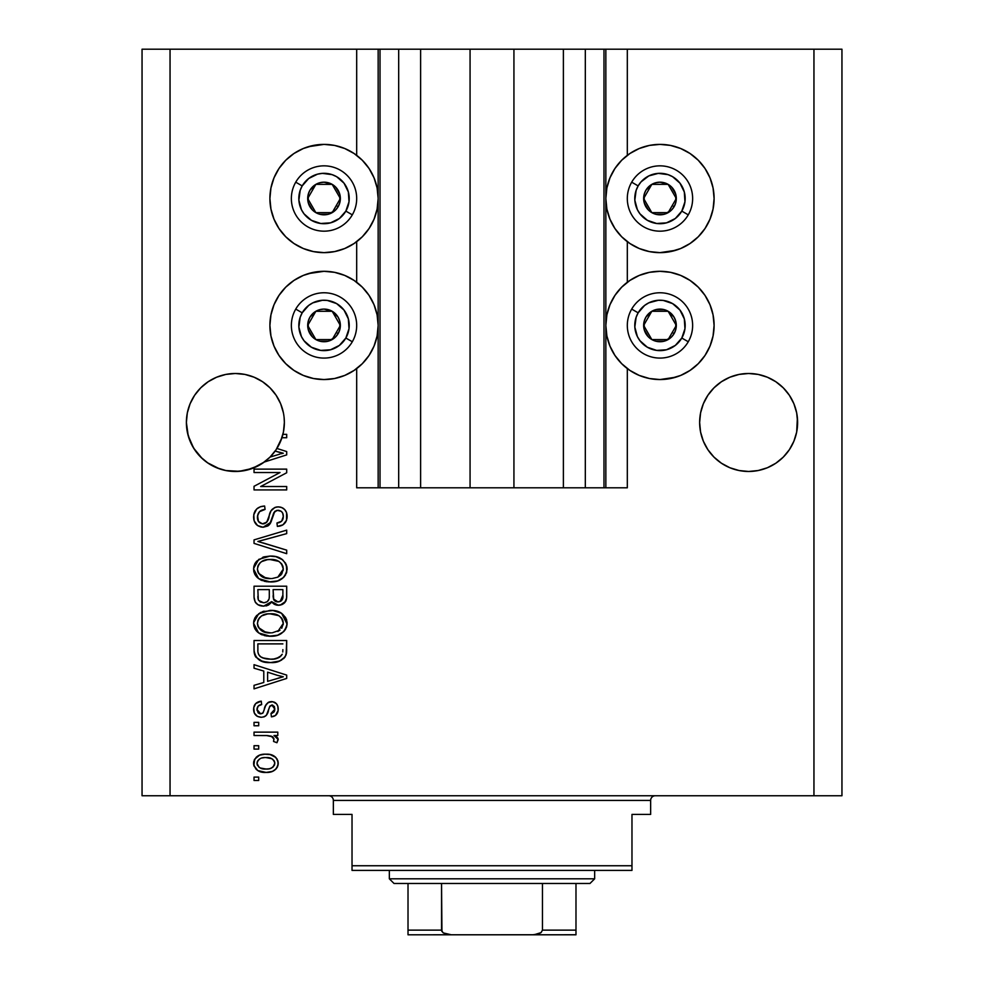 <?xml version="1.0" encoding="UTF-8"?>
<svg xmlns="http://www.w3.org/2000/svg" width="984" height="984" viewBox="0 0 984 984"><rect width="100%" height="100%" fill="white"/><g stroke="black" fill="none" stroke-linecap="round" stroke-linejoin="round"><path stroke-width="1.48" d="M379.873 487.806L356.688 487.806L356.688 368.582L356.688 487.806L378.151 487.806L378.151 49.2L356.688 49.2L356.688 155.349L356.688 49.2L170.047 49.2L170.047 795.749L813.952 795.749L813.952 49.2L605.849 49.2L605.849 487.806L603.979 487.806L603.979 49.2L513.931 49.2L513.931 487.806L470.069 487.806L470.069 49.2L380.021 49.2L380.021 487.806L378.151 487.806L378.151 49.2L380.021 49.2L380.021 487.806L398.68 487.806L398.68 49.2L398.68 487.806L420.611 487.806L420.611 49.2L420.611 487.806L470.069 487.806L470.069 49.2L513.931 49.2L513.931 487.806L563.389 487.806L563.389 49.2L563.389 487.806L585.32 487.806L585.32 49.2L585.32 487.806L603.979 487.806L380.021 487.806M356.688 282.26L356.688 241.67L356.688 282.26M379.873 49.2L170.047 49.2L170.047 795.749L142.053 795.749L142.053 49.2L142.053 795.749L841.947 795.749L813.952 795.749L813.952 49.2L841.947 49.2L841.947 795.749L841.947 49.2L627.312 49.2L627.312 155.349L627.312 49.2L603.979 49.2L603.979 487.806M604.127 49.2L605.849 49.2L605.849 487.806L627.312 487.806L627.312 368.582L627.312 487.806L604.127 487.806M627.312 282.26L627.312 241.67L627.312 282.26M603.979 49.2L380.021 49.2M270.034 387.856A48.991 48.991 0 0 0 254.118 377.216L262.593 381.743L254.118 377.216L244.93 374.424A48.991 48.991 0 0 0 244.954 374.424L235.373 373.489L244.93 374.424L235.373 373.489L244.93 374.424L254.118 377.216L262.593 381.743L270.01 387.831L276.11 395.261L280.637 403.723A48.991 48.991 0 0 0 280.625 403.711M235.397 373.489A48.991 48.991 0 0 0 235.348 373.489L244.93 374.424L254.118 377.216L262.593 381.743L270.01 387.831L276.11 395.261L280.637 403.723L283.429 412.923A48.991 48.991 0 0 0 283.417 412.899M190.121 403.698A48.991 48.991 0 0 0 190.097 403.748L194.635 395.261L200.724 387.831L194.635 395.261L200.724 387.831L208.153 381.743L200.724 387.831L208.153 381.743L216.628 377.216L208.153 381.743L216.628 377.216L225.816 374.424A48.991 48.991 0 0 0 225.84 374.424L216.628 377.216A48.991 48.991 0 0 0 200.711 387.856M284.13 417.671L284.364 422.48A48.991 48.991 0 0 1 282.9 434.35L286.701 434.35L286.701 437.745L281.928 437.745A48.991 48.991 0 0 1 276.91 448.446L286.701 451.57L286.701 454.879L264.253 462.049L252.408 468.409L239.284 471.311L225.877 470.536L219.37 468.778L207.39 462.701L202.138 458.483L193.614 448.101L188.227 435.789L186.382 422.48A48.991 48.991 0 0 1 235.373 373.489A48.991 48.991 0 0 1 284.364 422.48L283.429 432.037L280.637 441.226L276.11 449.7L270.01 457.117L262.593 463.218L254.118 467.744L244.93 470.524L235.373 471.471L225.816 470.524L216.628 467.744L208.153 463.218L200.724 457.117L194.635 449.7L190.109 441.226L187.317 432.037L186.382 422.48L187.317 412.923A48.991 48.991 0 0 0 187.317 412.923L190.109 403.723L187.317 412.923L190.109 403.723L194.635 395.261L190.109 403.723M703.375 403.698A48.991 48.991 0 0 0 703.363 403.748L707.89 395.261L713.99 387.831L707.89 395.261L713.99 387.831L721.407 381.743L713.99 387.831L721.407 381.743L729.882 377.216L739.07 374.424L729.882 377.216L721.407 381.743L729.882 377.216L739.07 374.424A48.991 48.991 0 0 0 739.033 374.437L748.627 373.489L758.184 374.424L748.627 373.489L758.184 374.424L767.372 377.216L775.847 381.743L767.372 377.216L775.847 381.743L783.289 387.856A48.991 48.991 0 0 0 767.372 377.216L775.847 381.743L767.372 377.216L758.184 374.424A48.991 48.991 0 0 0 758.147 374.424L748.627 373.489A48.991 48.991 0 0 0 748.603 373.489M739.07 374.424L748.627 373.489L758.184 374.424L767.372 377.216L775.847 381.743L783.276 387.831L789.365 395.261L793.891 403.723L796.683 412.923A48.991 48.991 0 0 0 796.671 412.899L793.891 403.723A48.991 48.991 0 0 0 793.879 403.711M729.882 377.216L721.407 381.743L729.882 377.216A48.991 48.991 0 0 0 713.966 387.856M700.583 412.899A48.991 48.991 0 0 0 700.571 412.923L703.363 403.723L700.571 412.923L703.363 403.723L707.89 395.261L703.363 403.723M783.276 387.831L789.365 395.261L793.891 403.723L796.683 412.923L797.618 422.48L796.683 432.037L793.891 441.226L789.365 449.7L783.276 457.117L775.847 463.218L767.372 467.744L758.184 470.524L748.627 471.471L739.07 470.524L729.882 467.744L721.407 463.218L713.99 457.117L707.89 449.7L703.363 441.226L700.571 432.037L699.636 422.48A48.991 48.991 0 0 1 748.627 373.489A48.991 48.991 0 0 1 797.618 422.48L797.384 417.671L796.683 432.037L793.891 441.226L789.365 449.7L783.276 457.117L775.847 463.218L767.372 467.744L758.184 470.524L748.627 471.471L739.07 470.524L729.882 467.744L721.407 463.218L713.99 457.117L707.89 449.7L703.363 441.226L700.571 432.037L699.636 422.48L700.571 412.923L699.87 417.671M675.688 250.305L659.969 252.642A54.12 54.12 0 0 1 605.849 198.51A54.12 54.12 0 0 1 659.969 144.39L670.534 145.423L677.373 147.256M675.688 377.216L659.969 379.553A54.12 54.12 0 0 1 605.849 325.421A54.12 54.12 0 0 1 659.969 271.301A54.12 54.12 0 0 1 714.101 325.421A54.12 54.12 0 0 1 659.969 379.553L649.415 378.508L639.268 375.433L629.908 370.427L621.703 363.699L614.975 355.495L609.969 346.134L606.894 335.987L605.849 325.421L606.894 314.868L609.969 304.708L614.975 295.36L621.703 287.156L629.908 280.428L639.268 275.422L649.415 272.334L659.969 271.301L670.534 272.334L677.373 274.167M308.312 146.714L324.031 144.39A54.12 54.12 0 0 1 378.151 198.51A54.12 54.12 0 0 1 324.031 252.642A54.12 54.12 0 0 1 269.899 198.51A54.12 54.12 0 0 1 324.031 144.39L334.585 145.423L344.732 148.51L354.092 153.504L362.296 160.244L369.025 168.436L374.031 177.797L377.106 187.956L378.151 198.51L377.106 209.075L374.031 219.223L369.025 228.583L362.296 236.787L354.092 243.515L344.732 248.522L334.585 251.597L324.031 252.642L313.465 251.597L306.627 249.764M308.312 273.626L324.031 271.301A54.12 54.12 0 0 1 378.151 325.421A54.12 54.12 0 0 1 324.031 379.553L313.465 378.508L306.627 376.675M225.84 470.536L225.816 470.524A48.991 48.991 0 0 1 225.779 470.524L219.518 468.839M225.816 374.424L235.373 373.489L225.816 374.424L216.628 377.216M254.032 472.529L280.034 472.529L254.032 472.529L254.032 469.134L286.701 469.134L286.701 472.751L260.662 486.526L286.701 486.526L286.701 489.921L254.032 489.921L254.032 486.293L280.034 472.529L254.032 486.293L254.032 489.921L286.701 489.921L286.701 486.526L260.662 486.526L286.701 472.751L286.701 469.134L254.032 469.134L254.032 472.529L254.032 469.134L286.701 469.134L286.701 472.751M263.122 527.252L257.562 525.554L254.143 520.856L253.774 514.78L256.652 509.023L260.342 506.76L264.635 506.034L265.065 509.429L259.53 511.668L257.55 515.739L258.46 521.434L262.408 523.832L266.726 522.209L271.006 510.868L274.807 507.523L278.177 506.883L281.768 507.535L284.757 509.601L286.602 512.75L286.529 520.241L282.986 524.816L277.365 526.403L276.947 523.008L281.645 521.2L283.306 516.477L282.679 513.131L281.289 511.348L277.205 510.339L273.958 512.504L269.653 524.324L267.832 525.985L263.122 527.252L270.92 522.209L274.782 511.348L278.091 510.278C281.621 510.733 283.367 512.799 283.306 516.477C283.146 520.524 281.03 522.701 276.947 523.008L277.365 526.403C283.564 525.923 286.824 522.578 287.119 516.366C286.897 510.536 283.921 507.375 278.177 506.883C273.06 507.449 270.059 510.388 269.198 515.702C268.878 520.118 266.824 522.848 263.023 523.857C259.259 523.377 257.39 521.188 257.427 517.252C257.734 512.479 260.28 509.872 265.065 509.429L264.635 506.034C257.722 506.452 254.044 510.093 253.614 516.969L253.614 516.957C253.786 523.217 256.959 526.649 263.122 527.252M262.999 542.885L286.701 550.154L286.701 553.684L254.032 543.389L254.032 539.884L286.701 530.118L286.701 533.611L257.857 541.458L286.701 550.154L286.701 553.684L286.701 550.154L257.857 541.458L286.701 533.611L286.701 530.118L254.032 539.884L254.032 543.389L254.032 539.884L286.701 530.118L286.701 533.611L260.797 540.733M253.614 569.035L254.93 563.561L256.59 561.261L264.069 556.858L269.936 556.095L275.938 556.686L282.715 559.847L286.295 564.619L286.762 571.987L283.613 577.411L277.636 580.917L268.78 581.925L261.277 580.216L257.513 577.756L254.893 574.459L253.614 569.035L258.608 578.641L270.329 581.962C279.837 582.208 285.422 577.903 287.119 569.047C285.385 560.019 279.653 555.702 269.936 556.095L258.743 559.392L253.638 568.322L253.638 569.736M253.638 624.028L253.921 620.51L256.59 615.553L262.654 611.617L272.949 610.523L281.498 613.241L285.643 617.558L287.033 624.828L285.655 629.022L283.613 631.703L277.636 635.209L268.78 636.217L261.277 634.508L257.513 632.048L254.893 628.764L253.614 623.327L258.608 632.933L270.329 636.267C279.837 636.513 285.422 632.208 287.119 623.352C285.385 614.311 279.653 609.994 269.936 610.388L258.731 613.696L253.638 622.614M254.032 668.21L263.786 671.063L254.032 668.21L254.032 664.68L286.701 675.11L286.701 678.419L254.032 688.861L254.032 685.331L263.786 682.478L263.786 671.063L263.786 682.478L254.032 685.331L254.032 688.861L286.701 678.419L286.701 675.11L254.032 664.68L254.032 668.21L254.032 664.68L286.701 675.11L286.701 678.419L254.032 688.861L254.032 685.331M258.706 780.484L254.032 780.484L254.032 777.089L258.706 777.089L258.706 780.484L258.706 777.089L254.032 777.089L254.032 780.484L254.032 777.089L258.706 777.089L258.706 780.484L254.032 780.484L258.706 780.484M336.319 272.716L344.449 275.299M344.732 275.422L354.092 280.428L362.296 287.156L369.025 295.36L374.031 304.708L377.106 314.868L378.151 325.421L377.106 335.987L374.031 346.134L369.025 355.495L362.296 363.699L354.092 370.427L344.732 375.433L334.585 378.508L324.031 379.553A54.12 54.12 0 0 1 269.899 325.421A54.12 54.12 0 0 1 324.031 271.301L334.585 272.334L344.732 275.422L354.092 280.428M343.084 376.085L334.585 378.508M313.465 378.508L303.318 375.433L293.958 370.427L285.754 363.699L279.025 355.495L275.483 349.369M285.754 363.699L279.025 355.495L274.019 346.134L270.944 335.987L269.899 325.421L270.944 314.868L274.019 304.708L279.025 295.36L285.754 287.156L293.958 280.428L300.083 276.885M336.319 145.804L344.449 148.387M343.084 249.173L334.585 251.597M313.465 251.597L303.318 248.522L293.958 243.515L285.754 236.787L279.025 228.583L275.483 222.458M285.754 236.787L279.025 228.583L274.019 219.223L270.944 209.075L269.899 198.51L270.944 187.956L274.019 177.797L279.025 168.436L285.754 160.244L293.958 153.504L300.083 149.974M647.681 378.139L639.551 375.556M640.916 274.77L649.415 272.334M670.534 272.334L680.682 275.422L690.042 280.428L698.246 287.156L704.974 295.36L708.517 301.485M698.246 287.156L704.974 295.36L709.981 304.708L713.056 314.868L714.101 325.421L713.056 335.987L709.981 346.134L704.974 355.495L698.246 363.699L690.042 370.427L683.917 373.969M647.681 251.227L639.551 248.632M639.268 248.522L629.908 243.515L621.703 236.787L614.975 228.583L609.969 219.223L606.894 209.075L605.849 198.51L606.894 187.956L609.969 177.797L614.975 168.436L621.703 160.244L629.908 153.504L639.268 148.51L649.415 145.423L659.969 144.39A54.12 54.12 0 0 1 714.101 198.51A54.12 54.12 0 0 1 659.969 252.642L649.415 251.597L639.268 248.522L629.908 243.515M640.916 147.858L649.415 145.423M670.534 145.423L680.682 148.51L690.042 153.504L698.246 160.244L704.974 168.436L708.517 174.574M698.246 160.244L704.974 168.436L709.981 177.797L713.056 187.956L714.101 198.51L713.056 209.075L709.981 219.223L704.974 228.583L698.246 236.787L690.042 243.515L683.917 247.058M266.16 772.428L257.722 770.57L253.872 765.466L254.672 759.181L259.567 755.171L264.831 754.211L270.194 754.58L275.864 757.459L277.968 761.173L277.968 765.404L275.914 769.07L272.408 771.407L266.16 772.428C272.986 772.711 277.008 769.66 278.214 763.301C276.971 756.856 272.875 753.818 265.914 754.187C258.964 753.83 254.868 756.868 253.614 763.301L253.614 763.301C254.893 769.832 259.075 772.87 266.16 772.428L267.217 772.403M258.706 749.095L254.032 749.095L254.032 745.7L258.706 745.7L258.706 749.095L258.706 745.7L254.032 745.7L254.032 749.095L254.032 745.7L258.706 745.7L258.706 749.095L254.032 749.095L258.706 749.095M272.236 736.524L267.587 735.565L254.032 735.515L254.032 732.133L277.796 732.133L277.796 735.515L273.995 735.515L278.115 738.763L276.947 742.736L273.552 741.456L273.921 738.615L272.703 736.819L266.344 735.515L271.203 736.118L273.97 739.156L273.552 741.456L276.947 742.736L278.214 739.525L273.995 735.515L277.796 735.515L277.796 732.133L254.032 732.133L254.032 735.515L254.032 732.133L277.796 732.133L277.796 735.515M258.706 725.761L254.032 725.761L254.032 722.367L258.706 722.367L258.706 725.761L258.706 722.367L254.032 722.367L254.032 725.761L254.032 722.367L258.706 722.367L258.706 725.761L254.032 725.761L258.706 725.761M261.277 717.287L257.39 716.377L254.339 713.068L253.712 707.717L255.668 703.585L261.252 701.161L261.67 704.556L258.251 706.008L257.008 709.489L258.189 712.883L260.686 713.892L263.097 712.76L265.631 705.626L268.152 702.478L272.863 701.715L276.516 703.794L277.845 706.291L278.128 710.546L275.471 715.479L271.424 716.856L271.006 713.461L273.847 712.195L274.819 709.23L274.265 706.426L271.916 704.974L269.788 706.34L266.455 715.196L264.106 716.832L261.277 717.287C265.569 716.905 268.005 714.433 268.583 709.858L269.948 706.057L271.916 704.974L274.819 709.23L271.006 713.461L271.424 716.856C275.877 716.229 278.14 713.646 278.214 709.12C278.152 704.544 275.889 702.035 271.436 701.592C267.156 702.416 264.733 705.196 264.155 709.907L262.839 713.117L260.686 713.892L257.008 709.489C257.144 706.537 258.694 704.888 261.67 704.556L261.252 701.161C256.406 701.776 253.86 704.47 253.614 709.255L253.614 709.255C253.786 714.236 256.344 716.918 261.277 717.287L261.264 717.287M254.032 650.141C255.373 659.009 260.871 663.154 270.551 662.564L262.421 661.42L255.877 657.14L254.093 651.605L254.032 640.51L286.701 640.51L286.59 652.331L285.077 656.968L279.604 661.051L270.551 662.564C277.5 663.093 282.679 660.547 286.098 654.901L286.701 640.51L254.032 640.51L254.032 650.141L254.032 640.51L286.701 640.51M254.032 596.267C254.081 602.577 257.279 605.873 263.626 606.144L257.956 604.729L255.188 601.999L254.056 597.251L254.032 586.206L286.701 586.206L286.615 598.051L284.671 602.737L281.842 604.656L277.476 605.246L273.7 603.856L271.633 601.654L268.361 605.135L263.626 606.144L271.633 601.654L278.484 605.295C283.933 604.816 286.664 601.827 286.701 596.341L286.701 586.206L254.032 586.206L254.032 596.267L254.032 586.206L286.701 586.206L286.701 596.341M170.047 49.2L142.053 49.2L170.047 49.2M303.318 375.433L293.958 370.427M274.019 346.134L270.944 335.987M270.944 314.868L274.019 304.708L279.025 295.36L285.754 287.156M293.958 280.428L303.318 275.422L313.465 272.334M354.092 370.427L344.732 375.433M303.318 248.522L293.958 243.515M274.019 219.223L270.944 209.075M270.944 187.956L274.019 177.797L279.025 168.436L285.754 160.244M293.958 153.504L303.318 148.51L313.465 145.423M344.732 148.51L354.092 153.504M354.092 243.515L344.732 248.522M680.682 275.422L690.042 280.428M709.981 304.708L713.056 314.868M713.056 335.987L709.981 346.134L704.974 355.495L698.246 363.699M690.042 370.427L680.682 375.433L670.534 378.508M639.268 375.433L629.908 370.427M629.908 280.428L639.268 275.422M680.682 148.51L690.042 153.504M709.981 177.797L713.056 187.956M713.056 209.075L709.981 219.223L704.974 228.583L698.246 236.787M690.042 243.515L680.682 248.522L670.534 251.597M629.908 153.504L639.268 148.51M253.675 762.194L253.872 761.161M254.229 760.091L254.659 759.205M256 757.459L257.636 756.118M261.683 754.568L263.773 754.273M271.855 755.011L272.925 755.417M274.228 756.13L275.84 757.434M276.984 758.861L278.152 762.231M277.783 760.534L278.152 762.182M278.201 762.76L278.201 763.842M278.152 764.359L277.968 765.38M277.18 767.372L277.611 766.487M277.18 767.36L275.95 769.033M275.889 769.082L274.315 770.411M270.379 772.01L268.3 772.329M263.983 772.342L265.065 772.403M259.739 771.505L258.841 771.149M258.681 771.087L256.037 769.242M254.106 766.253L253.872 765.478M253.86 765.454L253.675 764.445M253.626 763.855L253.626 762.772M274.204 756.106L270.194 754.58M274.019 760.644L271.645 758.639L265.926 757.582C270.637 757.176 273.601 759.058 274.819 763.215C273.675 767.495 270.711 769.426 265.926 769.033L268.915 768.811M260.194 767.963L265.926 769.033C261.215 769.426 258.238 767.545 257.008 763.387L258.964 767.176M262.125 757.963L264.438 757.631M273.183 766.88L274.819 763.215L273.896 760.484L274.511 761.567M272.875 759.439L272.174 758.935M268.89 768.811L270.772 768.332M270.329 768.479L272.777 767.237M271.707 767.926L274.327 765.38M260.12 758.676L257.882 760.595L257.008 763.387C258.152 759.107 261.129 757.176 265.926 757.582L267.39 757.631M260.108 758.689L259.063 759.365M276.738 736.954L277.808 738.061M276.947 742.736L273.552 741.456L273.921 738.615L273.552 741.456M254.032 735.515L267.574 735.552M254.056 706.217L254.364 705.454M254.708 704.815L255.163 704.163M255.668 703.585L256.603 702.81M256.652 702.785L257.427 702.318M256.689 702.748L259.739 701.457M261.252 701.161L261.67 704.556L258.288 705.971M257.107 708.332L257.058 710.411M259.616 713.744L262.617 713.302M263.097 712.76L264.155 709.919M264.585 708.517L264.967 707.385M264.991 707.299L265.545 705.848M266.32 704.298L268.152 702.478M268.177 702.465L268.878 702.096M268.989 702.047L270.157 701.703M271.436 701.592L268.915 702.084M274.253 702.121L275.483 702.822M278.128 710.546L278.189 709.833M277.808 711.998L277.291 713.277M276.516 714.482L275.495 715.466M275.471 715.479L274.216 716.168M274.192 716.168L272.863 716.598M271.424 716.856L271.006 713.461L272.556 713.08M273.847 712.195L274.61 710.842M274.634 710.731L274.794 708.517M274.561 707.139L274.265 706.426M272.63 705.073L269.714 706.487M269.653 706.647L269.099 708.197M268.964 708.603L269.948 706.057M268.165 711.235L267.402 713.363M266.578 715.024L265.409 716.168M264.45 716.696L263.724 716.955M256.627 715.909L254.868 714.064M254.672 713.744L254.339 713.092M254.044 712.305L253.712 710.817M253.614 709.255L253.638 710.042M255.619 715.024L257.353 716.364M268.915 708.751L269.272 707.656M260.686 713.892L258.312 713.019M257.07 710.448L257.008 709.489L257.07 710.448M278.017 678.197L283.294 676.771L277.119 675.258L283.294 676.771L281.363 677.25M267.611 672.183L277.119 675.258L267.611 672.183L267.611 681.359L267.611 672.183M283.294 676.771L267.611 681.359L283.294 676.771M286.59 652.331L286.701 649.711M286.553 652.613L286.418 653.634M285.077 656.968L283.564 658.677M281.645 660.055L276.639 661.961M275.188 662.232L272.925 662.49M268.817 662.515L267.697 662.453M266.43 662.318L264.733 662.035M262.371 661.408L261.326 661.027M255.865 657.115L255.41 656.377M255.151 655.885L254.647 654.618M254.622 654.495L254.266 653.032M254.241 652.859L254.093 651.629M254.056 650.879L254.093 651.605M260.698 660.756L267.611 662.441M282.765 651.974L282.875 649.637M281.326 655.676L276.369 658.542M273.921 658.985L279.284 657.337L282.236 654.249C279.407 657.989 275.52 659.637 270.588 659.169L273.97 658.985M262.027 657.62L264.524 658.481M258.115 652.687L258.485 654.028M257.857 643.893L282.875 643.893L257.857 643.893L257.894 651.002L257.857 643.893M260.563 656.759L264.548 658.493L270.588 659.169L262.617 657.865C259.149 656.328 257.562 653.61 257.857 649.723M265.532 658.714L266.787 658.923M258.767 654.692L260.908 657.005M259.727 656.033L260.403 656.648M259.985 612.884L260.957 612.356M262.777 611.568L264.056 611.162M273.035 610.535L275.889 610.966M281.621 613.315L287.094 624.09M286.762 626.291L286.319 627.657M284.708 630.461L283.626 631.691M281.621 633.302L280.883 633.757M279.025 634.692L279.751 634.36M277.648 635.209L276.615 635.516M276.233 635.615L274.77 635.91M273.269 636.119L271.855 636.23M268.792 636.217L270.329 636.267M267.181 636.094L264.216 635.541M262.224 634.901L260.452 634.102M256.578 631.138L254.905 628.788M254.856 628.702L253.921 626.168M253.897 626.07L253.724 625.024M253.712 621.667L253.909 620.584M253.933 620.473L254.917 617.878M254.954 617.804L256.566 615.59M253.921 620.51L253.688 621.913M284.413 630.83L285.655 629.022M287.094 622.589L287.033 621.839M286.762 620.351L286.295 618.924M281.744 628.272L283.306 623.376L281.486 617.964L278.878 615.689L269.887 613.782C277.414 613.253 281.891 616.451 283.306 623.376L277.82 631.457L280.022 630.117L272.322 632.798M258.571 627.632L262.851 631.457L270.428 632.872C263.134 633.241 258.792 630.055 257.427 623.303L258.571 627.632L266.037 632.478M264.671 632.146L263.355 631.679M261.56 615.91L258.521 619.108L257.427 623.303C258.706 616.747 262.851 613.573 269.887 613.782L266.344 614.065M261.51 615.935L267.697 613.881L262.814 615.184M257.697 625.541L258.054 626.587M259.85 617.349L259.296 617.977M258.534 619.108L258.042 620.068M258.029 620.104L257.71 621.101M286.676 597.239L286.332 599.687M286.049 600.56L285.717 601.286M285.68 601.372L280.194 605.148M276.578 605.111L274.647 604.434M274.548 604.373L273.773 603.905M272.937 603.229L272.027 602.22M271.055 602.761L268.423 605.111M266.996 605.689L266.086 605.923M261.646 606.009L259.751 605.554M259.444 605.443L257.968 604.742M256.393 603.549L255.2 602.011M254.13 598.211L254.056 597.251M269.308 595.861L269.296 596.501L269.308 595.861C269.591 600.092 267.685 602.393 263.601 602.749C267.685 602.393 269.591 600.092 269.308 595.861L269.308 589.601L269.308 595.861M269.21 597.792L269.296 596.501M260.01 601.839L263.601 602.749L258.694 600.486M282.777 597.583L282.875 595.16C283.392 599.207 281.756 601.458 277.943 601.9L281.363 600.83L282.715 598.186M276.467 601.765L277.943 601.9L273.441 598.936L273.122 589.601L282.875 589.601L282.875 595.16L282.875 589.601L273.122 589.601L273.712 599.625M280.219 601.507L282.875 595.16M274.069 600.215L276.27 601.716M257.857 589.601L269.308 589.601L257.857 589.601L258.263 599.625L257.857 589.601M258.435 600.006L260.391 602.06L264.241 602.725L267.254 601.691L269.001 599.059M257.98 598.432L258.263 599.625M273.122 595.591L273.183 597.276M273.441 598.936L275.139 601.236L277.217 601.876M277.943 601.9L279.161 601.802M262.777 557.276L264.032 556.87M273.023 556.231L275.889 556.673M281.633 559.035L285.643 563.266M286.762 566.083L287.094 568.297M287.119 569.047L287.094 569.798M286.762 571.987L286.307 573.364M285.655 574.717L283.626 577.399M282.592 578.309L280.883 579.465M279.025 580.4L276.615 581.224M276.172 581.335L274.757 581.618M273.269 581.827L271.855 581.925M267.156 581.79L264.229 581.249M262.224 580.609L260.452 579.81M256.578 576.845L254.905 574.484M254.868 574.41L253.921 571.876M253.897 571.778L253.712 570.695M253.712 567.374L253.909 566.292M253.921 566.206L254.917 563.586M254.954 563.512L256.603 561.249M282.715 559.847L281.498 558.937M281.744 573.979L283.306 569.072L281.486 563.672L278.878 561.384L269.887 559.49C277.414 558.961 281.891 562.159 283.306 569.072L277.82 577.153L281.006 574.902M280.969 574.939L277.82 577.153L272.322 578.494M258.571 573.34L262.851 577.165L270.428 578.58C263.134 578.949 258.792 575.763 257.427 569.01L258.571 573.34L266.037 578.186M264.671 577.842L263.355 577.387M262.814 560.892L267.697 559.588L261.51 561.643L259.837 563.057L258.042 565.788L257.427 569.01C258.706 562.442 262.851 559.269 269.887 559.49L266.344 559.773M257.697 571.249L258.054 572.294M259.85 563.057L259.296 563.684M258.534 564.804L258.042 565.763M258.029 565.812L257.71 566.809M254.032 543.389L286.701 553.684L254.032 543.389M253.774 514.755L254.303 512.652M256.603 509.072L257.968 507.941M260.403 506.748L261.363 506.465M264.635 506.034L265.065 509.429L263.564 509.651M262.076 510.044L259.53 511.668M260.662 510.733L259.555 511.643M258.62 512.861L257.956 514.214M257.931 514.251L257.5 518.47M257.537 518.752L257.919 520.339M262.408 523.832L263.724 523.82M264.413 523.685L266.504 522.455M267.082 521.729L267.464 521.016M269.198 515.702L267.992 519.724M270.612 511.643L271.006 510.881M272.014 509.478L274.782 507.535M275.397 507.301L276.455 507.043M277.316 506.92L276.467 507.031M279.087 506.92L278.177 506.883M279.973 507.031L280.907 507.24M281.768 507.535L283.675 508.617M282.703 507.978L283.577 508.543M285.852 511.077L286.467 512.369M286.59 512.738L286.996 514.546M287.119 516.366L287.094 515.444M286.529 520.241L285.581 522.209M282.986 524.816L281.436 525.616M280.255 525.997L279.407 526.194M277.365 526.403L276.947 523.008L278.189 522.848M279.727 522.406L281.633 521.212M282.543 519.97L282.937 519.035M282.949 519.011L283.22 517.769M283.232 517.707L283.244 515.345M283.048 514.202L282.777 513.353M278.669 510.315L276.369 510.499M273.958 512.504L273.663 513.144M273.392 513.82L273.122 514.669M273.048 514.878L273.404 513.808M272.322 517.695L272.605 516.538M271.436 520.831L271.203 521.508M270.92 522.209L270.354 523.316M270.096 523.722L268.866 525.173M268.78 525.247L267.869 525.948M261.129 527.067L257.562 525.554M257.55 525.542L256.197 524.386M256.049 524.226L254.622 522.073M253.909 519.921L253.749 519.035M255.508 510.352L254.831 511.471M272.802 515.751L273.023 514.964M281.645 521.2L279.456 522.516M277.586 522.934L276.947 523.008M286.984 518.334L287.082 517.35M269.69 514.042L269.432 514.866M264.302 509.527L265.065 509.429M286.701 486.526L286.701 489.921L254.032 489.921L254.032 486.293M286.701 451.57L286.701 454.879L286.701 451.57L276.91 448.446A48.991 48.991 0 0 1 275.151 451.078L283.294 453.23L281.363 453.71M279.923 454.104L270.071 457.068A48.991 48.991 0 0 1 264.253 462.049L286.701 454.879M280.182 452.578L275.151 451.078A48.991 48.991 0 0 1 270.071 457.068L276.578 455.088M278.017 454.657L279.887 454.104M286.701 434.35L282.9 434.35A48.991 48.991 0 0 1 281.928 437.745L286.701 437.745L286.701 434.35L286.701 437.745M261.572 768.492L266.664 769.021M274.61 764.679L274.77 762.489M257.882 760.595L257.218 761.923M257.058 762.649L257.058 764.125M257.242 764.839L257.537 765.503M267.55 659.009L269.579 659.157M270.588 659.169L272.26 659.132M277.168 658.308L278.706 657.656M279.284 657.337L280.12 656.783M283.207 624.656L283.232 622.208M283.023 621.064L282.666 619.969M282.15 618.924L281.486 617.964M272.211 613.868L267.697 613.881M257.427 623.303L257.5 624.434M268.165 632.774L271.375 632.847M257.857 596.341L257.931 598.001M283.207 570.363L283.232 567.916M283.023 566.772L282.666 565.677M282.15 564.631L281.486 563.672M272.211 559.564L267.697 559.588M257.427 569.01L257.5 570.13M268.165 578.481L271.375 578.555M281.264 453.735L283.294 453.23L281.731 452.935M264.253 462.049L270.01 457.117L276.11 449.7L281.928 437.745A48.991 48.991 0 0 1 186.382 422.48L186.616 427.277M796.683 412.923L797.384 417.671M254.118 377.216L262.593 381.743M186.616 417.671L187.317 412.923M187.317 432.037A48.991 48.991 0 0 0 187.329 432.062L190.097 441.213A48.991 48.991 0 0 0 190.121 441.25M200.724 457.117L200.711 457.105A48.991 48.991 0 0 0 213.122 466.133M213.22 466.17A48.991 48.991 0 0 0 216.628 467.744L219.223 468.728M212.962 466.047L208.153 463.218L212.962 466.047M244.93 470.524L244.893 470.536A48.991 48.991 0 0 0 244.967 470.524L245.877 470.327M246.135 470.278L258.435 465.703L254.118 467.744A48.991 48.991 0 0 0 270.034 457.093M258.706 465.555L264.007 462.234M282.187 436.908L283.417 432.062A48.991 48.991 0 0 0 283.429 432.037L283.417 432.062M284.13 427.277L284.364 422.923M284.364 422.48A48.991 48.991 0 0 1 281.928 437.745M713.966 457.105A48.991 48.991 0 0 0 729.882 467.744L721.407 463.218L729.882 467.744L721.407 463.218L729.882 467.744L739.07 470.524A48.991 48.991 0 0 0 739.046 470.524M758.147 470.536A48.991 48.991 0 0 0 758.16 470.536L767.372 467.744L775.847 463.218L767.372 467.744L775.847 463.218L783.276 457.117L789.365 449.7L793.891 441.226L796.683 432.037A48.991 48.991 0 0 0 796.683 432.037M797.384 427.277L797.618 422.48A48.991 48.991 0 0 1 748.627 471.471A48.991 48.991 0 0 1 699.636 422.48L699.87 427.277M700.583 432.062A48.991 48.991 0 0 1 700.571 432.037L703.363 441.226A48.991 48.991 0 0 0 703.375 441.25M767.372 467.744A48.991 48.991 0 0 0 783.289 457.093M258.435 465.703L254.118 467.744M338.312 202.04L340.353 198.51A16.334 16.334 0 0 1 338.164 206.677L336.27 205.582L338.312 202.04L336.27 205.582L338.164 206.677L339.8 202.741L339.8 194.278L335.569 186.96L332.186 184.365L324.031 182.175L319.8 182.741L315.864 184.365L309.886 190.343L308.25 194.278L308.25 202.741L312.481 210.059L315.864 212.655L319.8 214.291L328.25 214.291L335.569 210.059L338.164 206.677A16.334 16.334 0 0 1 307.697 198.51A16.334 16.334 0 0 1 332.186 184.365L315.864 184.365L309.751 194.943L307.697 198.51L315.864 212.655L332.186 212.655L334.228 209.137L336.27 205.582L332.186 212.655L315.864 212.655L307.697 198.51L315.864 184.365L332.186 184.365A16.334 16.334 0 0 1 340.353 198.51L332.186 184.365L340.353 198.51L338.312 202.04M302.199 185.915A25.19 25.19 0 0 1 336.626 176.69A25.19 25.19 0 0 1 345.851 211.105L352.309 214.844A32.657 32.657 0 0 0 340.353 170.22A32.657 32.657 0 0 0 295.741 182.175L302.199 185.915L308.681 178.522L317.5 174.168L322.383 173.368L332.125 174.648L336.626 176.69L344.019 183.172L348.361 191.991L349 201.794L345.851 211.105L339.369 218.497L330.55 222.851L320.735 223.491L311.424 220.33L304.031 213.848L301.424 209.653L298.878 200.158L300.169 190.416L302.199 185.915L295.741 182.175A32.657 32.657 0 0 1 340.353 170.22A32.657 32.657 0 0 1 352.309 214.844A32.657 32.657 0 0 1 307.697 226.8A32.657 32.657 0 0 1 295.741 182.175A32.657 32.657 0 0 0 307.697 226.8A32.657 32.657 0 0 0 352.309 214.844L345.851 211.105A25.19 25.19 0 0 1 311.424 220.33A25.19 25.19 0 0 1 302.199 185.915M674.261 202.04L676.303 198.51A16.334 16.334 0 0 1 674.114 206.677L672.22 205.582L674.261 202.04L672.22 205.582L674.114 206.677L675.75 202.741L675.75 194.278L671.519 186.96L668.136 184.365L659.969 182.175L655.75 182.741L651.814 184.365L645.836 190.343L644.2 194.278L644.2 202.741L648.431 210.059L651.814 212.655L655.75 214.291L664.2 214.291L671.519 210.059L674.114 206.677A16.334 16.334 0 0 1 643.647 198.51A16.334 16.334 0 0 1 668.136 184.365L651.814 184.365L645.701 194.943L643.647 198.51L651.814 212.655L668.136 212.655L672.22 205.582L668.136 212.655L651.814 212.655L643.647 198.51L645.701 194.943L651.814 184.365L668.136 184.365A16.334 16.334 0 0 1 676.303 198.51L668.136 184.365L676.303 198.51L674.261 202.04M638.149 185.915A25.19 25.19 0 0 1 672.576 176.69A25.19 25.19 0 0 1 681.801 211.105L688.259 214.844A32.657 32.657 0 0 0 676.303 170.22A32.657 32.657 0 0 0 631.691 182.175L638.149 185.915L641.027 181.892L648.825 175.915L658.333 173.368L668.074 174.648L672.576 176.69L679.969 183.172L684.311 191.991L684.95 201.794L681.801 211.105L675.319 218.497L666.5 222.851L656.685 223.491L647.374 220.33L639.981 213.848L637.374 209.653L634.828 200.158L636.119 190.416L638.149 185.915L631.691 182.175A32.657 32.657 0 0 1 676.303 170.22A32.657 32.657 0 0 1 688.259 214.844A32.657 32.657 0 0 1 643.647 226.8A32.657 32.657 0 0 1 631.691 182.175A32.657 32.657 0 0 0 643.647 226.8A32.657 32.657 0 0 0 688.259 214.844L681.801 211.105A25.19 25.19 0 0 1 647.374 220.33A25.19 25.19 0 0 1 638.149 185.915M674.261 328.963L676.303 325.421A16.334 16.334 0 0 1 674.114 333.588L672.22 332.494L674.261 328.963L672.22 332.494L674.114 333.588L675.75 329.652L675.75 321.202L674.114 317.254L668.136 311.276L664.2 309.652L655.75 309.652L651.814 311.276L645.836 317.254L644.2 321.202L644.2 329.652L648.431 336.971L651.814 339.566L655.75 341.202L664.2 341.202L671.519 336.971L674.114 333.588A16.334 16.334 0 0 1 643.647 325.421A16.334 16.334 0 0 1 668.136 311.276L651.814 311.276L647.755 318.299L643.647 325.421L651.814 339.566L668.136 339.566L672.22 332.494L668.136 339.566L651.814 339.566L643.647 325.421L647.755 318.299L651.814 311.276L668.136 311.276A16.334 16.334 0 0 1 676.303 325.421L668.136 311.276L676.303 325.421L674.261 328.963M638.149 312.826A25.19 25.19 0 0 1 672.576 303.601A25.19 25.19 0 0 1 681.801 338.029L688.259 341.756A32.657 32.657 0 0 0 676.303 297.143A32.657 32.657 0 0 0 631.691 309.099L638.149 312.826L644.631 305.434L648.825 302.826L658.333 300.28L663.265 300.44L672.576 303.601L679.969 310.083L684.311 318.902L684.95 328.717L681.801 338.029L675.319 345.409L666.5 349.763L656.685 350.402L647.374 347.241L639.981 340.759L637.374 336.565L634.828 327.069L636.119 317.328L638.149 312.826L631.691 309.099A32.657 32.657 0 0 1 676.303 297.143A32.657 32.657 0 0 1 688.259 341.756A32.657 32.657 0 0 1 643.647 353.711A32.657 32.657 0 0 1 631.691 309.099A32.657 32.657 0 0 0 643.647 353.711A32.657 32.657 0 0 0 688.259 341.756L681.801 338.029A25.19 25.19 0 0 1 647.374 347.241A25.19 25.19 0 0 1 638.149 312.826M338.312 328.963L340.353 325.421A16.334 16.334 0 0 1 338.164 333.588L336.27 332.494L338.312 328.963L336.27 332.494L338.164 333.588L339.8 329.652L339.8 321.202L338.164 317.254L332.186 311.276L324.031 309.099L319.8 309.652L315.864 311.276L309.886 317.254L308.25 321.202L308.25 329.652L312.481 336.971L315.864 339.566L319.8 341.202L328.25 341.202L335.569 336.971L338.164 333.588A16.334 16.334 0 0 1 307.697 325.421A16.334 16.334 0 0 1 332.186 311.276L315.864 311.276L311.805 318.299L307.697 325.421L315.864 339.566L332.186 339.566L334.228 336.048L336.27 332.494L332.186 339.566L315.864 339.566L307.697 325.421L315.864 311.276L332.186 311.276A16.334 16.334 0 0 1 340.353 325.421L332.186 311.276L340.353 325.421L338.312 328.963M302.199 312.826A25.19 25.19 0 0 1 336.626 303.601A25.19 25.19 0 0 1 345.851 338.029L352.309 341.756A32.657 32.657 0 0 0 340.353 297.143A32.657 32.657 0 0 0 295.741 309.099L302.199 312.826L308.681 305.434L312.887 302.826L322.383 300.28L327.315 300.44L336.626 303.601L344.019 310.083L348.361 318.902L349 328.717L345.851 338.029L339.369 345.409L330.55 349.763L320.735 350.402L311.424 347.241L304.031 340.759L301.424 336.565L298.878 327.069L300.169 317.328L302.199 312.826L295.741 309.099A32.657 32.657 0 0 1 340.353 297.143A32.657 32.657 0 0 1 352.309 341.756A32.657 32.657 0 0 1 307.697 353.711A32.657 32.657 0 0 1 295.741 309.099A32.657 32.657 0 0 0 307.697 353.711A32.657 32.657 0 0 0 352.309 341.756L345.851 338.029A25.19 25.19 0 0 1 311.424 347.241A25.19 25.19 0 0 1 302.199 312.826M328.693 795.749A4.662 4.662 0 0 1 333.355 800.423L333.355 814.42L352.026 814.42L352.026 865.748L631.974 865.748L631.974 814.42L650.645 814.42L650.645 800.423A4.662 4.662 0 0 1 655.307 795.749A4.662 4.662 0 0 0 650.645 800.423L333.355 800.423A4.662 4.662 0 0 0 328.693 795.749M649.452 814.42L631.974 814.42L631.974 870.409L352.026 870.409L631.974 870.409L631.974 865.748L352.026 865.748L352.026 814.42L333.355 814.42L333.355 800.423L650.645 800.423L650.645 814.42L649.452 814.42L650.645 814.42M352.026 865.748L352.026 870.409L352.026 865.748M575.984 930.975L575.984 930.138L542.467 930.138L542.467 883.472L589.982 883.472L594.656 878.81L389.344 878.81L394.018 883.472L542.467 883.472L394.018 883.472L389.344 878.81L594.656 878.81L594.656 870.409L594.656 878.81L589.982 883.472L542.467 883.472L542.467 930.138L541.052 932.623L538.42 933.976L532.676 934.8L451.324 934.8L443.366 932.93M389.344 870.409L389.344 878.81L389.344 870.409M575.984 930.138L575.984 883.472L575.984 934.751L575.984 930.138L542.467 930.138L541.052 932.623L534.14 934.751L408.016 934.8L451.324 934.8L445.543 933.964L442.948 932.623L441.533 930.138L441.533 883.472L441.951 931.541M441.681 930.975L441.533 930.138L408.016 930.138L408.016 934.8M408.016 931.541L408.016 883.472L408.016 930.138L441.533 930.138M575.984 934.8L532.676 934.8L575.984 934.751"/></g></svg>
